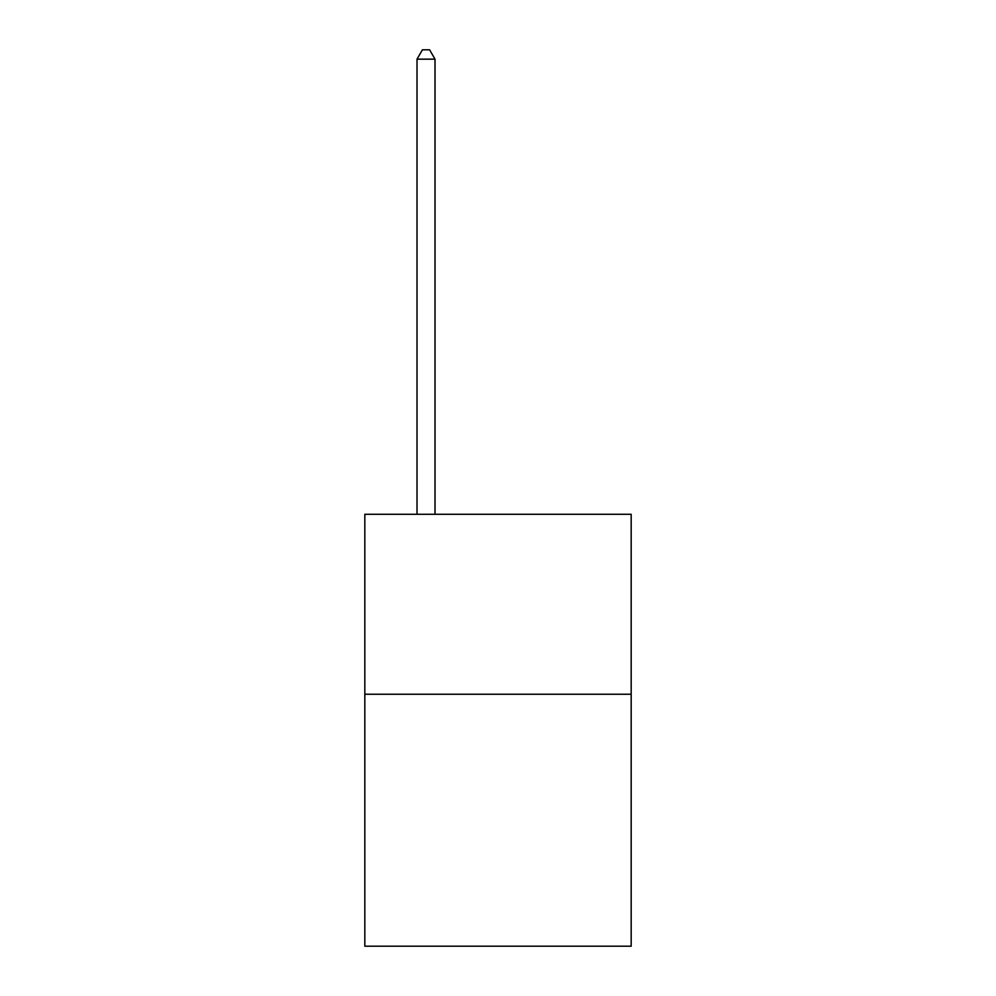 <?xml version="1.0" encoding="UTF-8"?>
<svg xmlns="http://www.w3.org/2000/svg" width="996" height="996" viewBox="0 0 996 996"><rect width="100%" height="100%" fill="white"/><g stroke="black" fill="none" stroke-linecap="round" stroke-linejoin="round"><path stroke-width="1.49" d="M631.178 694.237L631.178 946.2L364.822 946.2L364.822 514.272L631.178 514.272L631.178 694.237L364.822 694.237M435.015 514.272L435.015 59.162L417.013 59.162L417.013 514.272M417.013 59.162L422.416 49.8L429.612 49.8L435.015 59.162"/></g></svg>
